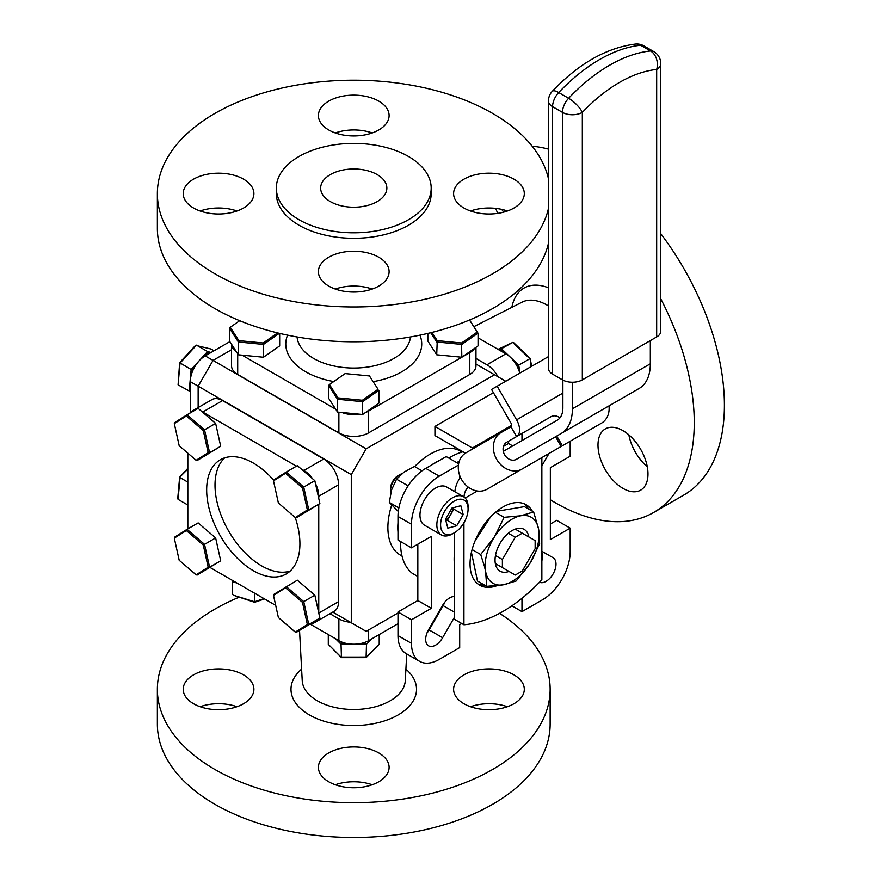 <?xml version="1.0" encoding="UTF-8"?>
<svg xmlns="http://www.w3.org/2000/svg" width="881" height="881" viewBox="0 0 881 881"><rect width="100%" height="100%" fill="white"/><g stroke="black" fill="none" stroke-linecap="round" stroke-linejoin="round"><path stroke-width="1.32" d="M454.42 596.58A14.03 8.094 120 0 0 449.629 597.924A14.03 8.094 120 0 0 442.614 605.324L428.584 629.629A14.03 8.094 120 0 0 428.584 645.817A14.03 8.094 120 0 0 442.614 637.723L454.42 617.284M541.859 551.253L553.092 557.739L541.859 551.253M539.491 582.253A14.03 8.094 120 0 0 553.301 573.575A14.03 8.094 120 0 0 553.092 557.739M541.859 552.684A14.03 8.094 -60 0 1 541.859 560.812M400.591 541.562A70.139 40.493 120 0 0 412.121 573.212L417.836 576.515M508.491 441.227L508.491 443.506L512.687 445.929M521.981 440.566L521.981 433.43M550.35 524.019L556.693 520.363L570.183 528.148L550.35 539.601L550.35 467.668L570.183 456.215L570.183 441.238M511.883 605.809L521.981 611.645L542.41 599.84A39.282 22.675 120 0 0 570.183 551.737L570.183 528.148M521.981 611.645L521.981 598.309M461.765 623.506L459.695 624.695L459.695 647.601L439.256 659.406A39.282 22.675 120 0 1 419.62 661.345L406.13 653.559A39.282 22.675 -60 0 1 397.992 635.575L411.482 643.361A39.282 22.675 120 0 0 419.62 661.345M417.836 544.183L417.836 600.534L397.992 611.987L397.992 635.575M397.992 611.987L411.482 619.772L411.482 643.361M411.482 619.772L431.327 608.319L431.327 536.397L411.482 547.85L397.992 540.053L397.992 516.464A39.282 22.675 -60 0 1 425.765 468.362L439.256 476.147A39.282 22.675 120 0 0 411.482 524.25L411.482 547.85M417.836 600.534L431.327 608.319M458.417 465.08L439.256 476.147M425.765 468.362L446.204 456.567L458.627 463.736M459.695 475.454L459.695 478.504M508.491 443.506L503.469 446.403M454.42 553.819A51.902 29.965 120 0 0 454.42 564.225M456.732 462.646A70.139 40.493 -60 0 1 459.309 461.148M463.021 451.788A70.139 40.493 120 0 0 448.803 458.065M541.859 465.818L548.984 453.484M444.806 602.152A14.03 8.094 -60 0 1 443.143 605.643L429.124 629.937A14.03 8.094 -60 0 1 426.933 633.109M505.749 381.253L475.971 364.062M366.166 448.836L351.288 474.606L198.148 386.186L213.026 360.417L366.166 448.836L494.494 374.755M198.148 407.573L198.148 386.186L190.296 381.66A21.045 12.147 -60 0 1 205.174 355.891L213.026 360.417L231.549 349.724M366.166 631.369L332.776 612.086L366.166 631.369L397.992 613M351.288 622.779L351.288 474.606M190.296 381.66L190.296 412.605M229.853 341.641L205.174 355.891M273.694 480.233A65.932 38.059 -120 0 0 220.327 459.761A65.932 38.059 -120 0 0 206.672 489.946A65.932 38.059 -120 0 0 235.458 556.285A65.932 38.059 -120 0 0 286.259 573.949A65.932 38.059 -120 0 0 299.914 543.775A65.932 38.059 -120 0 0 295.201 517.455M224.765 457.812A65.932 38.059 -120 0 0 215.008 485.134A65.932 38.059 -120 0 0 241.097 548.522A65.932 38.059 -120 0 0 290.157 571.086M195.219 410.072A21.045 12.147 -120 0 0 192.19 411.02L212.024 399.567A21.045 12.147 60 0 1 222.541 400.602L323.723 459.012A21.045 12.147 60 0 1 338.601 484.781L338.601 601.613A21.045 12.147 60 0 1 334.24 611.238L314.396 622.691A21.045 12.147 -120 0 0 317.248 619.728M222.541 400.602L202.707 412.055A21.045 12.147 -120 0 0 201.991 411.658M192.19 411.02A21.045 12.147 -120 0 0 189.844 413.167M202.707 412.055L296.434 466.17M301.104 468.868L303.879 470.465L323.723 459.012M338.601 484.781L318.757 496.234A21.045 12.147 -120 0 0 315.486 483.592M312.568 478.724A21.045 12.147 -120 0 0 303.879 470.465M318.757 496.234L318.757 498.448M318.757 504.251L318.757 612.978M310.993 623.671A21.045 12.147 -120 0 0 314.396 622.691M275.698 605.379L210.074 567.496M187.829 528.875L187.829 453.164M515.209 529.107L522.279 533.192L515.264 537.234L508.337 533.236M515.264 537.234L502.39 559.523L502.39 567.628L495.331 563.543M495.463 555.526L502.39 559.523M502.39 567.628L515.264 575.051L522.279 571.009L535.141 548.72L535.141 540.615L522.279 533.192M513.953 179.162A35.35 20.406 0 0 0 475.432 174.735A35.35 20.406 0 0 0 453.605 193.589A35.35 20.406 0 0 0 463.957 208.026A35.35 20.406 0 0 0 502.478 212.453A35.35 20.406 0 0 0 524.305 193.589A35.35 20.406 0 0 0 513.953 179.162M470.509 211A35.35 20.406 180 0 1 507.401 211M378.753 101.106A35.35 20.406 0 0 0 340.231 96.679A35.35 20.406 0 0 0 318.404 115.532A35.35 20.406 0 0 0 328.767 129.97A35.35 20.406 0 0 0 367.289 134.397A35.35 20.406 0 0 0 389.105 115.532A35.35 20.406 0 0 0 378.753 101.106M335.309 132.943A35.35 20.406 180 0 1 372.2 132.943M243.552 179.162A35.35 20.406 0 0 0 205.031 174.735A35.35 20.406 0 0 0 183.215 193.589A35.35 20.406 0 0 0 193.567 208.026A35.35 20.406 0 0 0 232.088 212.453A35.35 20.406 0 0 0 253.904 193.589A35.35 20.406 0 0 0 243.552 179.162M200.108 211A35.35 20.406 180 0 1 237.011 211M378.753 257.219A35.35 20.406 0 0 0 340.231 252.792A35.35 20.406 0 0 0 318.404 271.645A35.35 20.406 0 0 0 328.767 286.083A35.35 20.406 0 0 0 367.289 290.51A35.35 20.406 0 0 0 389.105 271.645A35.35 20.406 0 0 0 378.753 257.219M335.309 289.056A35.35 20.406 180 0 1 372.2 289.056M548.467 178.799A196.386 113.385 0 0 0 492.622 113.418A196.386 113.385 0 0 0 278.605 88.838A196.386 113.385 0 0 0 157.369 193.589A196.386 113.385 0 0 0 214.898 273.771A196.386 113.385 0 0 0 416.889 300.961A196.386 113.385 0 0 0 548.467 208.39M157.369 193.589L157.369 228.41A196.386 113.385 0 0 0 214.898 308.581A196.386 113.385 0 0 0 416.889 335.771A196.386 113.385 0 0 0 548.467 243.2M299 219.71A77.429 44.7 0 0 0 383.389 229.401A77.429 44.7 0 0 0 431.183 188.094A77.429 44.7 0 0 0 408.509 156.488A77.429 44.7 0 0 0 324.131 146.797A77.429 44.7 0 0 0 276.326 188.094A77.429 44.7 0 0 0 299 219.71M276.326 188.094L276.326 193.589A77.429 44.7 0 0 0 299 225.206A77.429 44.7 0 0 0 383.389 234.897A77.429 44.7 0 0 0 431.183 193.589L431.183 188.094M377.167 174.581A33.104 19.118 0 0 0 341.09 170.44A33.104 19.118 0 0 0 320.651 188.094A33.104 19.118 0 0 0 330.353 201.606A33.104 19.118 0 0 0 366.43 205.758A33.104 19.118 0 0 0 386.858 188.094A33.104 19.118 0 0 0 377.167 174.581M475.971 347.367L475.971 365.857A21.045 12.147 180 0 1 469.804 374.447L368.632 432.857A21.045 12.147 180 0 1 338.877 432.857L237.705 374.447A21.045 12.147 180 0 1 231.549 365.857L231.549 344.262A21.045 12.147 0 0 0 236.427 351.827M469.804 374.447L469.804 352.631A21.045 12.147 0 0 0 474.639 348.303M469.804 352.631L461.919 357.19M427.836 333.414L427.836 341.024L436.723 354.801L461.831 357.245L368.632 411.042L368.632 432.857M341.916 412.495A21.045 12.147 0 0 0 359.25 414.18M365.45 412.561A21.045 12.147 0 0 0 368.632 411.042M335.694 409.202L242.099 355.164M647.293 466.798A35.35 20.406 60 0 1 628.847 434.84M622.988 430.666A35.35 20.406 -120 0 0 605.313 428.915A35.35 20.406 -120 0 0 599.895 457.239A35.35 20.406 -120 0 0 622.988 488.393A35.35 20.406 -120 0 0 640.663 490.144A35.35 20.406 -120 0 0 646.081 461.809A35.35 20.406 -120 0 0 622.988 430.666M497.776 213.356A35.35 20.406 60 0 1 495.75 208.379M660.794 233.707A196.386 113.385 60 0 1 683.733 495.1L653.581 512.511A196.386 113.385 60 0 1 555.393 502.787A196.386 113.385 60 0 1 550.35 499.769M660.794 298.89A196.386 113.385 60 0 1 653.581 512.511M532.146 146.18A196.386 113.385 60 0 1 548.467 149.098M503.624 212.156A35.35 20.406 -120 0 0 501.674 209.37M497.963 376.76A21.045 12.147 -120 0 0 486.951 364.778L475.971 358.435M486.951 364.778L505.837 353.865A21.045 12.147 60 0 1 519.79 373.148M505.837 353.865L478.053 337.83M335.309 784.762A35.35 20.406 180 0 1 372.2 784.762M378.753 752.925A35.35 20.406 0 0 0 340.231 748.498A35.35 20.406 0 0 0 318.404 767.351A35.35 20.406 0 0 0 328.767 781.788A35.35 20.406 0 0 0 367.289 786.204A35.35 20.406 0 0 0 389.105 767.351A35.35 20.406 0 0 0 378.753 752.925M200.108 706.705A35.35 20.406 180 0 1 237.011 706.705M243.552 674.868A35.35 20.406 0 0 0 205.031 670.441A35.35 20.406 0 0 0 183.215 689.294A35.35 20.406 0 0 0 193.567 703.732A35.35 20.406 0 0 0 232.088 708.148A35.35 20.406 0 0 0 253.904 689.294A35.35 20.406 0 0 0 243.552 674.868M470.509 706.705A35.35 20.406 180 0 1 507.401 706.705M513.953 674.868A35.35 20.406 0 0 0 475.432 670.441A35.35 20.406 0 0 0 453.605 689.294A35.35 20.406 0 0 0 463.957 703.732A35.35 20.406 0 0 0 502.478 708.148A35.35 20.406 0 0 0 524.305 689.294A35.35 20.406 0 0 0 513.953 674.868M499.549 613.341A196.386 113.385 180 0 1 550.14 689.294L550.14 724.116A196.386 113.385 180 0 1 428.915 828.867A196.386 113.385 180 0 1 214.898 804.287A196.386 113.385 180 0 1 157.369 724.116L157.369 689.294A196.386 113.385 180 0 1 239.258 597.175M550.14 689.294A196.386 113.385 180 0 1 428.915 794.045A196.386 113.385 180 0 1 214.898 769.465A196.386 113.385 180 0 1 157.369 689.294M329.968 613.716L338.877 618.858A21.045 12.147 0 0 0 350.385 622.261M368.632 629.948L368.632 640.663A21.045 12.147 180 0 1 338.877 640.663L338.877 618.858M368.632 640.663L397.992 623.715M310.255 624.133L338.877 640.663M338.051 397.893L362.366 400.26L378.07 389.292L369.458 375.956L345.154 373.588L329.45 384.557L338.051 397.893L337.533 399.247L328.646 385.471L328.646 398.3L337.533 412.066L362.642 414.51L378.863 403.179L378.863 390.36L362.642 401.692L337.533 399.247L337.533 412.066M362.366 400.26L362.642 414.51M369.458 375.956L378.07 389.292M329.45 384.557L328.646 385.471M302.48 487.832L285.543 473.273L273.495 480.861L278.385 503.007L295.311 517.554L307.359 509.967L302.48 487.832L303.736 487.083L308.779 509.956L296.335 517.786L295.311 517.554M273.495 480.861L273.804 479.881L286.248 472.051L303.736 487.083L314.836 480.674L297.349 465.642L286.248 472.051L285.543 473.273M296.335 517.786L319.88 503.547L314.836 480.674M319.88 503.547L308.779 509.956L307.359 509.967M187.829 505.011L178.094 499.384L177.764 498.327L179.636 477.227L187.829 468.318M187.829 482.105L180.032 477.601L178.094 499.384M187.829 469.121L179.636 477.227M229.456 341.024L238.355 354.801L238.355 341.982L229.456 328.206L229.456 341.024M239.687 320.706L230.26 327.291L238.861 340.628L263.177 342.995L277.603 332.919M238.861 340.628L238.355 341.982L263.463 344.427L263.177 342.995M238.355 354.801L263.463 357.245L263.463 344.427L279.332 333.337M263.463 357.245L279.673 345.914L279.673 333.414M230.26 327.291L229.456 328.206M431.943 332.423L437.24 340.628L461.556 342.995L461.831 357.245L478.053 345.914L478.053 333.095L461.831 344.427L436.723 341.982L430.743 332.721M461.556 342.995L477.26 332.027L469.496 320.012M437.24 340.628L436.723 354.801M469.584 319.968L477.26 332.027M341.443 657.644L328.294 644.33L341.035 657.061L366.496 657.05L379.215 644.319L366.1 657.633L341.443 657.644L341.035 644.242L335.518 638.725M328.294 634.551L328.294 644.33M340.077 641.302L341.74 642.965L341.035 644.242L366.496 644.231L366.1 657.633M363.115 642.954L365.802 642.954L366.496 644.231L372.002 638.725M341.74 642.965L344.427 642.965M379.215 634.551L379.215 644.319M296.335 632.327L319.88 618.077L314.836 595.204L303.736 601.613L308.779 624.486L296.335 632.327L295.311 632.095L307.359 624.508L302.48 602.362L285.543 587.803L273.495 595.391L278.385 617.537L295.311 632.095M302.48 602.362L303.736 601.613L286.248 586.581L285.543 587.803M314.836 595.204L297.349 580.172L273.804 594.422L273.495 595.391M319.88 618.077L308.779 624.486L307.359 624.508M203.291 430.556L186.354 416.008L174.306 423.596L179.195 445.731L196.122 460.289L208.18 452.702L203.291 430.556L204.546 429.818L209.59 452.691L197.146 460.521L196.122 460.289M174.306 423.596L174.614 422.616L187.058 414.786L204.546 429.818L215.647 423.409L198.159 408.377L187.058 414.786L186.354 416.008M208.18 452.702L209.59 452.691L220.691 446.271L197.146 460.521M220.691 446.271L215.647 423.409M203.291 545.097L186.354 530.538L174.306 538.126L179.195 560.272L196.122 574.819L208.18 567.243L203.291 545.097L204.546 544.348L209.59 567.221L197.146 575.051L196.122 574.819M174.306 538.126L174.614 537.157L187.058 529.316L204.546 544.348L215.647 537.939L198.159 522.907L187.058 529.316L186.354 530.538M208.18 567.243L209.59 567.221L220.691 560.812L197.146 575.051M220.691 560.812L215.647 537.939M193.875 368.401L192.432 369.976L192.245 372.024M209.414 353.435L207.993 353.061L205.625 355.627M207.993 353.061L207.597 351.574L196.496 345.154L180.032 363.071L178.094 384.854L179.636 362.697L195.582 345.352L211.033 349.03L214.039 350.77M192.432 369.976L191.133 369.48L207.597 351.574L211.055 352.488M190.296 390.724L189.195 391.263L191.133 369.48L179.636 362.697M209.392 352.048L209.271 353.402M190.296 391.56L178.094 384.854M264.553 598.948L254.587 602.285L233.223 595.171L254.587 601.756L263.981 598.617M237.165 583.145L232.529 581.592L232.529 580.458L232.529 594.411L232.529 581.592L233.344 580.931M254.587 593.188L254.587 602.285M499.12 349.988L512.709 342.434L513.678 342.654L530.263 358.446L531.573 366.342M501.146 351.156L501.036 350.495M503.69 352.62L501.311 350.363L501.597 348.843L518.722 365.152L529.822 358.743L512.709 342.434L498.029 349.361M520.032 373.015L518.722 365.152L517.488 365.78L515.991 364.349M517.83 367.795L517.488 365.78M501.311 350.363L500.452 350.759M531.133 366.595L530.263 358.446M594.466 414.268L571.857 427.318L594.466 414.268M532.399 511.233A46.462 26.826 120 0 0 526.122 504.725A46.462 26.826 120 0 0 502.897 507.027A46.462 26.826 120 0 0 472.546 547.971A46.462 26.826 120 0 0 479.671 585.193A46.462 26.826 120 0 0 496.972 585.689M477.81 583.927A46.462 26.826 120 0 0 484.55 585.127M464.001 497.016A26.937 15.55 60 0 1 468.351 487.204M528.512 508.987A46.462 26.826 120 0 0 524.107 503.745M541.859 457.591L541.859 579.775A140.277 80.986 120 0 1 463.935 624.761L454.42 619.266L454.42 532.752M463.935 522.752L463.935 624.761M454.42 562.871A50.724 29.282 -60 0 1 454.211 556.539M460.51 477.447A53.862 31.099 -120 0 0 454.816 491.686M503.304 451.347L557.31 420.16A26.937 15.55 60 0 0 562.882 407.837L562.882 380.085M650.332 363.787A53.862 31.099 60 0 1 639.177 388.444L561.252 433.441A53.862 31.099 -120 0 0 572.408 408.784L650.332 363.787L650.332 340.606M572.408 382.244L572.408 408.784M582.33 379.865L656.675 336.938L656.675 69.456A137.744 79.532 120 0 0 582.33 112.383L582.33 379.865A14.03 8.094 180 0 1 562.485 379.865L562.485 112.383A14.03 8.094 0 0 0 582.33 112.383A14.03 4.394 43.5 0 0 568.619 98.265A14.03 8.094 120 0 0 562.485 112.383L552.574 106.656L552.574 374.139A14.03 8.094 180 0 1 548.467 368.412L548.467 100.93A14.03 8.094 0 0 0 552.574 106.656A14.03 8.094 -60 0 1 558.708 92.538L568.619 98.265A151.774 87.626 -60 0 1 650.552 50.966A14.03 10.572 84.3 0 1 656.675 69.456A14.03 8.094 0 0 0 660.794 63.729A14.03 14.03 0 0 0 653.779 51.583A14.03 8.094 -60 0 0 650.552 50.966L640.63 45.239A151.774 87.626 120 0 0 558.708 92.538A14.03 4.394 43.5 0 0 552.31 91.283C578.817 63.487 606.524 47.75 635.443 44.05A14.03 10.572 84.3 0 1 640.63 45.239A14.03 8.094 120 0 1 643.857 45.856A14.03 14.03 0 0 0 635.443 44.05M660.794 63.729L660.794 331.212A14.03 8.094 180 0 1 656.675 336.938M552.574 374.139L562.485 379.865M561.252 433.441L517.907 458.461M639.177 388.444L556.748 436.04L562.364 445.753L601.448 423.188A21.045 17.18 60 0 0 608.991 405.877M465.399 453.164L434.95 435.577L434.95 426.415L493.415 392.662M541.022 422.44L539.117 423.541A14.481 8.358 60 0 1 539.051 423.574M566.472 443.385A21.045 17.18 -120 0 1 566.373 443.44L562.364 445.753M559.942 417.88A9.823 8.017 -120 0 0 550.944 416.713L506.663 442.284A9.823 8.017 60 0 0 504.626 454.794A9.823 8.017 60 0 0 516.475 459.287L556.748 436.04M497.17 386.208L491.554 389.446L510.969 423.078A3.26 1.883 -120 0 1 510.969 426.833L516.585 436.558A14.481 8.358 -120 0 0 516.585 419.841L497.17 386.208L548.467 356.596M555.559 436.723L561.175 446.447L487.028 489.252A21.045 17.18 -120 0 1 461.622 479.616A21.045 17.18 -120 0 1 465.983 452.812L510.969 426.833M465.983 452.812L501.047 432.56A21.045 17.18 60 0 0 496.697 459.375A21.045 17.18 60 0 0 522.092 469.011L561.175 446.447M487.028 489.252L522.092 469.011L487.028 489.252M511.641 425.347L472.37 448.022A3.26 1.883 -120 0 0 473.978 448.187M472.37 448.022L434.95 426.415M528.875 537.003A24.128 13.931 120 0 0 524.162 529.382A24.128 13.931 120 0 0 505.573 535.846A24.128 13.931 120 0 0 495.045 560.129A24.128 13.931 120 0 0 500.045 571.163A24.128 13.931 120 0 0 508.998 571.439M485.123 565.855A38.158 22.025 120 0 0 485.629 571.56L486.686 586.35L503.37 584.797L516.156 580.986L529.844 563.499L539.635 543.775L538.577 528.985L533.633 511.949L520.836 515.759A38.158 22.025 120 0 0 494.362 537.047A38.158 22.025 120 0 0 485.123 565.855M484.363 566.009L485.629 571.56A38.158 22.025 120 0 0 503.37 584.797A38.158 22.025 120 0 0 529.844 563.499A38.158 22.025 120 0 0 538.577 528.985A38.158 22.025 120 0 0 520.836 515.759L504.152 517.323L494.362 537.047L480.685 554.523L484.363 566.009M496.697 511.288L524.426 506.63L533.633 511.949M504.152 517.323L495.463 512.302M486.686 586.35L477.48 581.042L471.412 552.321M480.685 554.523L472.095 549.568M475.156 540.648L490.607 516.872M467.624 505.165A19.437 11.222 120 0 0 450.797 503.635A19.437 11.222 120 0 0 441.062 528.688A19.437 11.222 120 0 0 454.343 532.796A19.437 11.222 120 0 0 468.086 508.987A19.437 11.222 120 0 0 467.624 505.165M468.086 508.987L468.086 506.828A22.091 12.752 120 0 0 467.558 502.478A22.091 12.752 120 0 0 463.516 496.708A22.091 12.752 120 0 0 444.663 504.725A22.091 12.752 120 0 0 437.372 529.206A22.091 12.752 120 0 0 441.425 534.976A22.091 12.752 120 0 0 452.471 533.875L454.343 532.796M463.516 496.708L446.645 486.973A22.091 12.752 120 0 0 427.792 494.979A22.091 12.752 120 0 0 420.501 519.471A22.091 12.752 120 0 0 424.554 525.23L441.425 534.976M447.328 520.374L453.825 509.152L463.197 514.559L460.829 505.694L451.975 508.062L445.489 519.283L447.845 528.148L456.71 525.792L447.328 520.374L445.885 520.77M463.197 514.559L456.71 525.792M453.825 509.152L453.429 507.676M401.901 473.714A13.259 7.654 120 0 0 399.842 474.639A13.259 7.654 120 0 0 390.47 490.871A13.259 7.654 120 0 0 390.701 493.118M399.842 474.639L398.113 475.641A10.803 6.233 120 0 0 390.47 488.867L390.47 490.871M445.731 520.197A11.233 6.486 120 0 0 452.878 507.819M421.999 470.839L414.466 466.49L404.115 472.029L396.538 479.176L391.538 489.99L389.336 502.423L398.311 511.498M408.123 485.86L396.538 479.176M398.873 507.93L389.336 502.423M411.482 524.25L397.992 516.464M443.143 605.643L454.42 612.141M429.124 629.937L442.614 637.723M449.464 457.657A53.025 30.615 120 0 0 448.352 457.801M439.134 460.642A53.025 30.615 120 0 0 435.291 462.635A53.025 30.615 120 0 0 431.448 465.08M414.632 466.578A60.04 34.667 -60 0 1 430.335 454.045A60.04 34.667 -60 0 1 461.941 452.085M397.992 523.006A53.025 30.615 120 0 0 397.992 531.904M400.15 541.297A53.025 30.615 120 0 0 400.58 542.333M401.989 555.922A60.04 34.667 -60 0 1 391.649 505.209M318.779 613.055L338.601 601.613M297.073 336.971A56.758 32.773 0 0 0 313.625 358.457A56.758 32.773 0 0 0 374.128 365.868A56.758 32.773 0 0 0 410.447 336.971M333.756 381.55A67.969 39.249 180 0 1 305.696 371.793A67.969 39.249 180 0 1 287.547 335.154M338.877 432.857L338.877 412.198M237.705 353.81L237.705 374.447M419.962 335.154A67.969 39.249 180 0 1 373.236 381.638M511.85 307.359A62.771 36.242 60 0 1 548.467 287.812M548.467 305.927A51.561 29.767 -120 0 0 547.112 305.123A51.561 29.767 -120 0 0 522.136 302.128L473.89 326.653M405.91 669.131A62.771 36.242 180 0 1 393.609 717.299A62.771 36.242 180 0 1 309.374 714.92A62.771 36.242 180 0 1 301.61 669.131M299.54 630.477L302.227 680.65A51.561 29.767 0 0 0 317.303 700.78A51.561 29.767 0 0 0 372.751 707.41A51.561 29.767 0 0 0 405.293 680.65L406.725 653.9M477.315 491.003L465.179 498.018M562.882 393.102L516.585 419.841M643.857 45.856L653.779 51.583M552.31 91.283A14.03 14.03 0 0 0 548.467 100.93"/></g></svg>
